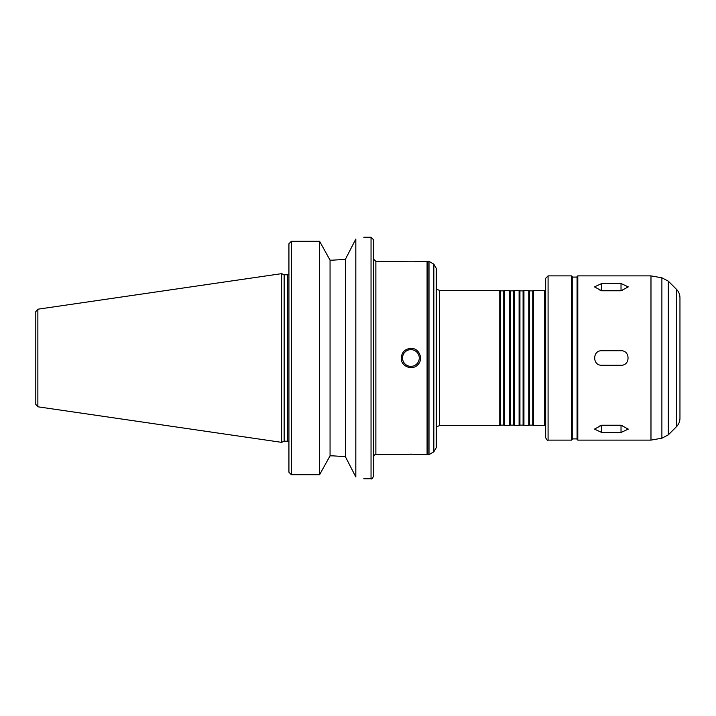 <?xml version="1.0" encoding="UTF-8"?>
<svg xmlns="http://www.w3.org/2000/svg" width="716" height="716" viewBox="0 0 716 716"><rect width="100%" height="100%" fill="white"/><g stroke="black" fill="none" stroke-linecap="round" stroke-linejoin="round"><path stroke-width="1.07" d="M601.7 283.536L621.023 283.536L628.272 286.883L621.023 290.786L601.7 290.786L594.459 286.883L601.7 283.536L601.7 290.58A7.249 3.625 0 0 0 600.071 290.669M622.66 290.669A7.249 3.625 0 0 0 621.023 290.58L601.7 290.58M601.7 425.215L621.023 425.215L628.272 429.117L621.023 432.464L601.7 432.464L594.459 429.117L601.7 425.215M600.071 425.331A7.249 3.625 180 0 0 601.7 425.42L621.023 425.42A7.249 3.625 180 0 0 622.66 425.331M601.7 350.75L621.023 350.75C630.375 350.312 630.375 365.688 621.023 365.25L601.7 365.25C592.356 365.688 592.356 350.312 601.7 350.75M410.895 454.123L420.56 454.615C421.151 454.087 400.638 454.087 401.237 454.615L410.895 454.123M402.526 358A8.368 8.368 0 0 1 415.074 350.75A8.368 8.368 0 0 1 415.074 365.25A8.368 8.368 0 0 1 402.526 358M410.895 348.343C419.164 347.895 423.881 359.298 417.723 364.829C412.192 370.986 400.79 366.27 401.237 358C401.81 352.138 405.032 348.916 410.895 348.343M420.56 454.615L427.076 454.615L427.076 261.385L420.56 261.385C421.151 261.913 400.638 261.913 401.237 261.385L375.873 261.385L373.457 258.977L373.457 457.023C374.468 454.803 375.274 454.007 375.873 454.615L401.237 454.615M345.372 456.656L355.825 476.963C366.386 479.299 366.386 479.299 355.825 476.963L355.825 239.037C366.386 236.701 366.386 236.701 355.825 239.037L345.372 259.344L332.761 260.159L345.372 259.344L345.372 456.656L332.761 455.841L345.372 456.656M37.867 309.205L37.867 406.795L35.8 404.406L35.8 311.594L37.867 309.205L281.674 273.646L281.674 442.354L284.136 441.208L284.136 274.792L287.474 274.792L288.924 274.139L288.924 243.789L288.924 472.211L291.34 474.708L319.596 474.708L330.058 455.841L332.761 455.841M363.8 237.238L371.04 237.238L373.457 239.654L373.457 476.346C372.436 478.574 371.631 479.38 371.04 478.762L371.04 237.238M291.34 474.708L291.34 241.292L319.596 241.292L291.34 241.292L288.924 243.789M288.924 443.499L288.924 441.861L287.474 441.208L287.474 274.792M332.761 260.159L330.058 260.159L319.596 241.292L319.596 474.708M427.076 266.218L427.801 266.218M427.801 261.385L427.801 454.615L429.009 454.615L429.009 261.385L427.801 261.385M433.842 264.177L433.842 451.823L436.259 447.643L436.259 268.357L433.842 264.177L429.009 261.385M439.57 290.374L436.259 289.166L436.259 426.834L439.57 425.626L499.777 425.626L499.777 290.374L439.57 290.374L439.57 425.626M499.777 290.374L500.618 290.857L500.618 425.143L499.777 425.626M500.618 290.857L503.769 290.857L503.769 425.143L509.443 425.626L509.443 290.374L504.61 290.374L504.61 425.626M503.769 290.857L504.61 290.374M509.443 290.374L510.275 290.857L510.275 425.143L509.443 425.626M510.275 290.857L513.435 290.857L513.435 425.143L519.1 425.626L519.1 290.374L514.267 290.374L514.267 425.626M513.435 290.857L514.267 290.374M519.1 290.374L519.932 290.857L519.932 425.143L519.1 425.626M519.932 290.857L523.092 290.857L523.092 425.143L528.757 425.626L528.757 290.374L523.933 290.374L523.933 425.626M523.092 290.857L523.933 290.374M528.757 290.374L529.598 290.857L529.598 425.143L528.757 425.626M529.598 290.857L532.758 290.857L532.758 425.143L533.59 425.626L544.464 425.626L545.673 424.418M532.758 290.857L533.59 290.374L533.59 425.626M533.59 290.374L544.464 290.374L545.673 291.582M571.511 275.884L548.08 275.884L545.673 278.291L545.673 437.709C546.791 440 547.597 440.805 548.08 440.116L571.511 440.116L572.236 439.391L572.236 276.609L571.511 275.884L571.511 440.116M572.236 277.092L577.069 277.092L577.069 439.391L577.069 276.609L577.794 275.884L650.978 275.884L650.978 440.116L577.794 440.116L577.069 439.391M676.423 289.246L676.423 426.754C678.732 424.373 679.914 421.527 679.958 418.207L679.958 297.793C679.914 294.473 678.732 291.627 676.423 289.246L668.332 281.155L661.888 277.808L650.978 275.884M679.958 418.207L679.958 304.327M284.136 274.792L281.674 273.646M330.058 260.159L330.058 455.841M621.023 290.58L621.023 283.536M621.023 425.42L621.023 432.464M601.7 425.42L601.7 432.464M375.873 261.385L375.873 454.615M544.464 290.374L544.464 425.626M548.08 275.884L548.08 440.116M577.794 275.884L577.794 440.116M661.888 277.808L661.888 438.192L650.978 440.116M668.332 281.155L668.332 434.845L661.888 438.192M363.8 478.762L371.04 478.762M427.076 449.782L427.801 449.782M433.842 451.823L429.009 454.615M500.618 425.143L503.769 425.143M510.275 425.143L513.435 425.143M519.932 425.143L523.092 425.143M529.598 425.143L532.758 425.143M572.236 438.908L577.069 438.908M676.423 426.754L668.332 434.845M37.867 406.795L281.674 442.354M284.136 441.208L287.474 441.208"/></g></svg>
